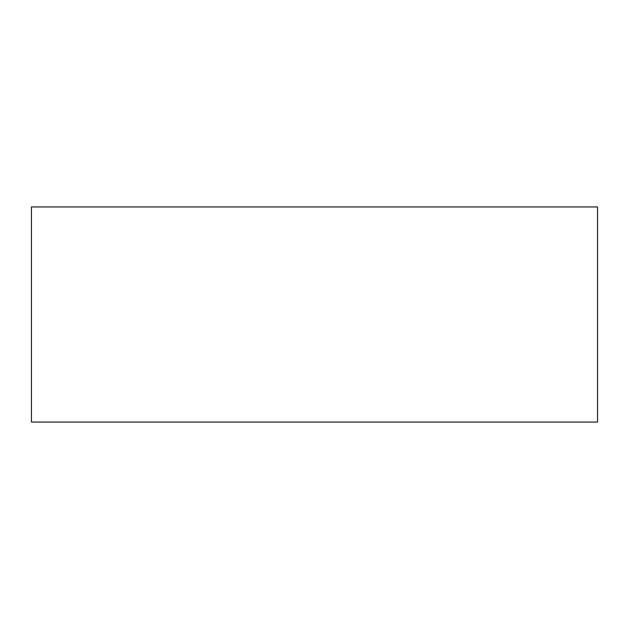 <?xml version="1.0" encoding="UTF-8"?>
<svg xmlns="http://www.w3.org/2000/svg" width="629" height="629" viewBox="0 0 629 629"><rect width="100%" height="100%" fill="white"/><g stroke="black" fill="none" stroke-linecap="round" stroke-linejoin="round"><path stroke-width="0.94" d="M31.45 206.941L31.45 422.059L31.45 206.941L597.55 206.941L597.55 422.059L597.55 206.941L31.45 206.941M597.55 422.059L31.45 422.059L597.55 422.059"/></g></svg>
